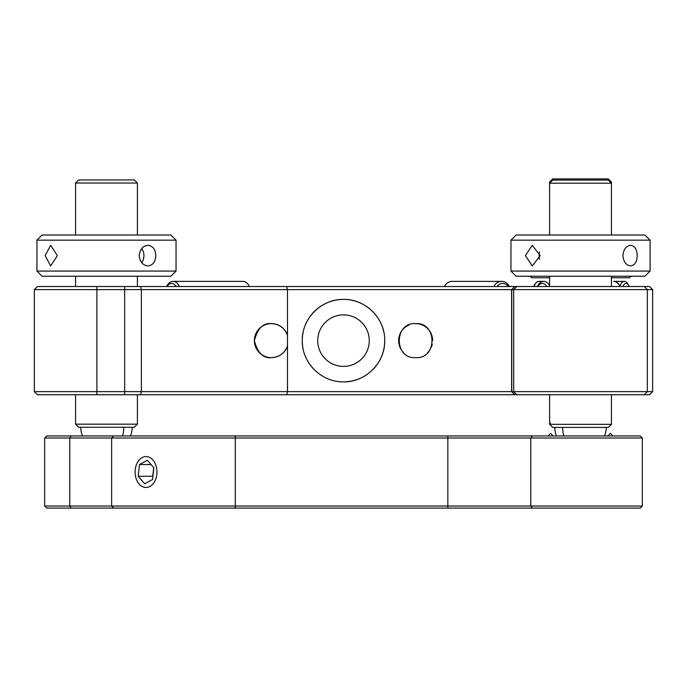 <?xml version="1.0" encoding="UTF-8"?>
<svg xmlns="http://www.w3.org/2000/svg" width="687" height="687" viewBox="0 0 687 687"><rect width="100%" height="100%" fill="white"/><g stroke="black" fill="none" stroke-linecap="round" stroke-linejoin="round"><path stroke-width="1.03" d="M652.65 289.622L34.35 289.622L37.442 286.531L649.558 286.531L652.65 289.622L652.65 391.642L649.558 394.733L37.442 394.733L34.35 391.642L652.65 391.642M286.694 286.531L287.492 289.622L287.492 346.025C284.573 353.316 279.197 357.18 271.365 357.635A17.003 17.003 0 0 1 254.362 340.632A17.003 17.003 0 0 1 287.492 335.239C284.573 327.948 279.197 324.084 271.365 323.629C263.327 322.658 257.659 328.326 254.362 340.632C257.659 352.938 263.327 358.605 271.365 357.635A17.003 17.003 0 0 0 287.492 346.025L287.492 391.642L286.694 394.733M303.079 348.713A41.22 41.22 0 0 1 302.28 340.632C301.748 318.536 321.447 298.888 343.5 299.412C365.604 298.905 385.235 318.545 384.72 340.632C385.244 362.702 365.596 382.376 343.5 381.852C321.439 382.358 301.773 362.788 302.28 340.632A41.22 41.22 0 0 1 303.079 332.577M343.5 366.394A25.762 25.762 0 0 0 369.262 340.632A25.762 25.762 0 0 0 343.5 314.869A25.762 25.762 0 0 0 317.738 340.632A25.762 25.762 0 0 0 343.5 366.394M305.432 324.822A41.22 41.22 0 0 1 343.5 299.412M351.581 300.21A41.22 41.22 0 0 1 359.292 302.555M366.42 306.376A41.22 41.22 0 0 1 377.764 317.712M381.577 324.848A41.22 41.22 0 0 1 383.921 332.56M415.635 323.629C393.917 322.048 393.797 359.155 415.635 357.635C437.361 359.327 437.421 321.997 415.635 323.629A17.003 17.003 0 0 1 432.638 340.658M432.278 344.101A17.003 17.003 0 0 1 431.256 347.356M429.607 350.327A17.003 17.003 0 0 1 427.46 352.852M403.758 352.8A17.003 17.003 0 0 1 409.306 324.848M384.72 340.632A41.22 41.22 0 0 1 381.577 356.416M377.764 363.552A41.22 41.22 0 0 1 372.655 369.769M366.411 374.904A41.22 41.22 0 0 1 343.5 381.852M314.363 369.786A41.22 41.22 0 0 1 305.44 356.459M71.001 508.088L46.716 508.088L44.655 506.027L642.345 506.027L640.284 508.088L70.993 508.088L69.773 506.027L69.773 438.014L44.655 438.014L44.655 506.027M113.699 508.088L111.638 506.027L111.638 438.014L69.773 438.014L70.993 435.953L640.284 435.953L642.345 438.014L111.638 438.014L113.699 435.953M44.655 438.014L46.716 435.953L71.001 435.953M642.345 438.014L642.345 506.027M549.6 235.006L549.6 183.197L552.692 180.106L608.338 180.106L611.43 183.197L549.6 183.197L549.6 182.003L550.794 182.003M611.43 424.334L608.338 427.426L552.692 427.426L549.6 424.334L611.43 424.334L611.43 394.733M525.375 255.616L532.262 245.311L540.214 255.616L532.262 265.921L525.375 255.616M510.956 271.073L650.074 271.073L650.074 240.158L510.956 240.158L510.956 271.073L516.109 276.226L644.921 276.226L650.074 271.073M630.614 265.921C626.089 265.319 623.521 261.884 622.911 255.616C623.53 249.355 626.097 245.92 630.614 245.311C634.779 245.92 636.978 249.355 637.21 255.616C636.978 261.876 634.779 265.311 630.614 265.921M622.92 255.882A10.305 7.145 90 0 0 622.92 255.616A10.305 7.145 90 0 0 622.92 255.349M539.639 251.88A10.305 7.42 -90 0 0 539.14 255.616A10.305 7.42 -90 0 0 539.639 259.351M510.956 240.158L516.109 235.006L644.921 235.006L650.074 240.158M78.661 179.942L134.309 179.942L137.4 183.034L75.57 183.034L78.661 179.942M137.4 424.171L134.309 427.262L78.661 427.262L75.57 424.171L137.4 424.171L137.4 394.733M45.119 255.616L50.649 245.311L57.407 255.616L50.649 265.921L45.119 255.616M36.926 271.073L176.044 271.073L176.044 240.158L36.926 240.158L36.926 271.073L42.079 276.226L170.891 276.226L176.044 271.073M147.963 265.921C142.793 265.319 139.882 261.884 139.238 255.616C139.882 249.355 142.793 245.92 147.963 245.311C152.84 245.92 155.442 249.355 155.777 255.616C155.442 261.876 152.84 265.311 147.963 265.921M141.702 262.674A10.305 8.27 90 0 0 143.944 255.616A10.305 8.27 90 0 0 141.702 248.557M36.926 240.158L42.079 235.006L170.891 235.006L176.044 240.158M619.992 286.531A10.305 7.291 -90 0 0 613.68 281.378L624.32 281.378A10.305 5.152 -90 0 1 627.291 283.267L628.485 284.95A8.244 4.122 90 0 0 622.886 286.531M537.414 286.531A10.305 7.291 90 0 1 539.742 283.061A10.305 7.291 90 0 1 543.726 281.378A10.305 7.291 90 0 1 549.6 285.586M546.818 286.531A8.244 5.831 -90 0 0 539.08 284.779A8.244 5.831 -90 0 0 537.715 286.531M533.636 286.531A8.244 4.122 -90 0 1 534.477 284.95L535.671 283.267A10.305 5.152 90 0 0 534.177 286.531M543.726 281.378L538.642 281.378A10.305 5.152 90 0 0 535.671 283.267M619.914 286.342A10.305 5.152 -90 0 1 624.32 281.378M629.318 286.531A8.244 4.122 90 0 0 628.485 284.95M176.13 286.531A8.244 5.831 -90 0 0 174.764 284.779A8.244 5.831 -90 0 0 167.027 286.531M166.726 286.531A10.305 7.291 90 0 1 173.038 281.378A10.305 7.291 90 0 1 177.023 283.061A10.305 7.291 90 0 1 179.341 286.531M249.295 286.531A10.305 7.291 -90 0 0 246.977 283.061A10.305 7.291 -90 0 0 242.983 281.378L173.038 281.378M493.91 286.531A10.305 8.922 -90 0 1 501.639 281.378L452.175 281.378A10.305 8.922 90 0 0 444.446 286.531M501.639 281.378A10.305 8.922 -90 0 1 509.368 286.531M508.243 286.531A8.244 7.136 90 0 0 497.096 286.531M613.044 435.953L610.442 433.351L607.84 435.953M547.986 435.953L550.588 433.351L553.19 435.953M549.6 182.003L552.692 178.912L608.338 178.912L611.43 182.003L610.236 182.003M549.6 423.14L550.519 423.14M631.233 276.226L629.24 277.754L611.43 277.754M549.6 277.754L531.79 277.754L529.797 276.226M135.227 469.607A15.457 10.932 -90 0 0 135.099 472.021A15.457 10.932 -90 0 0 145.163 487.427A15.457 10.932 -90 0 0 156.816 474.442A15.457 10.932 -90 0 0 147.731 456.752A15.457 10.932 -90 0 0 135.227 469.607M144.708 483.777L152.566 479.509L153.879 467.753L147.344 460.264L139.487 464.532L138.173 476.289L144.708 483.777M151.063 464.532L139.487 464.532M153.716 467.572L152.746 476.289L138.173 476.289M644.251 286.531L647.334 289.622L647.334 391.642L644.251 394.733M140.586 394.733L141.385 391.642L141.385 289.622L140.586 286.531M514.838 286.531L511.755 289.622L511.755 391.642L514.838 394.733M516.779 286.531L513.696 289.622L513.696 391.642L516.779 394.733M124.673 394.733L124.673 286.531M96.876 394.733L96.876 286.531M532.425 435.953L530.768 438.014L530.768 506.027L532.425 508.088M447.847 435.953L447.847 508.088M235.298 508.088L235.298 435.953M562.644 427.426A25.762 17.871 90 0 0 563.795 435.953M122.63 435.953A25.762 17.304 -90 0 0 123.789 427.262M514.718 394.733L511.626 391.642L511.626 289.622L514.718 286.531M34.35 289.622L34.35 391.642M549.6 424.334L549.6 394.733M549.6 286.531L549.6 276.226M611.43 286.531L611.43 276.226M611.43 235.006L611.43 182.003M554.761 427.426A25.762 25.762 0 0 0 556.418 435.953M604.612 435.953A25.762 25.762 0 0 0 606.269 427.426M75.57 424.171L75.57 394.733M75.57 286.531L75.57 276.226M75.57 235.006L75.57 183.034M137.4 286.531L137.4 276.226M137.4 235.006L137.4 183.034M130.521 435.953A25.762 25.762 0 0 0 132.239 427.262M80.731 427.262A25.762 25.762 0 0 0 82.449 435.953"/></g></svg>
